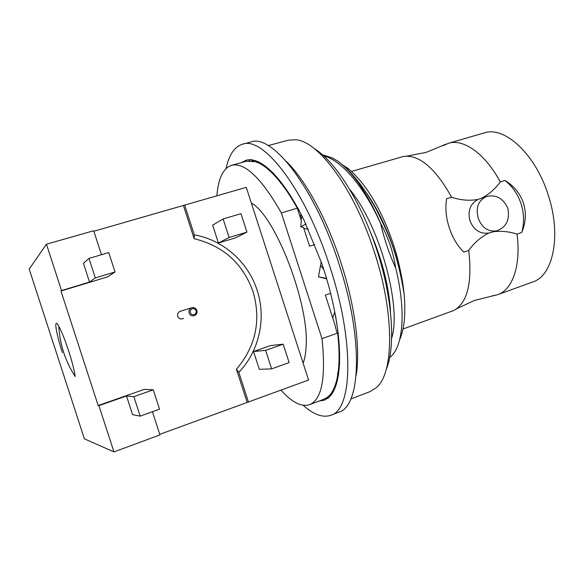 <?xml version="1.0" encoding="UTF-8"?>
<svg xmlns="http://www.w3.org/2000/svg" width="584" height="584" viewBox="0 0 584 584"><rect width="100%" height="100%" fill="white"/><g stroke="black" fill="none" stroke-linecap="round" stroke-linejoin="round"><path stroke-width="0.88" d="M493.969 231.636C501.824 230.841 509.511 231.658 517.023 234.089C521.176 265.355 512.511 289.759 497.787 294.643L474.259 300.497L456.732 308.746M492.049 295.847L495.371 295.358M443.117 145.701L448.454 143.292C463.419 138.481 485.173 153.592 500.262 181.945L505.014 180.456C514.029 185.997 520.191 193.581 523.498 203.217C526.418 212.97 525.834 222.73 521.738 232.49C524.33 223.132 524.118 213.62 521.103 203.955C517.928 194.348 512.562 186.515 505.014 180.456M481.88 198.078C489.217 194.136 495.341 188.756 500.262 181.945M497.787 294.643L532.769 281.962C553.077 275.874 561.706 235.586 548.259 195.136C535.513 153.972 504.394 125.757 484.187 132.926L448.454 143.292M478.092 199.414C470.281 203.663 467.55 210.744 469.908 220.657C473.748 230.03 480.048 234.162 488.808 233.052L488.903 233.031C480.924 236.936 474.201 242.747 468.733 250.456L463.798 252.127C457.323 245.711 452.447 237.484 449.176 227.461C445.979 217.409 445.132 207.846 446.621 198.764L451.6 197.209C460.521 200.224 469.353 200.962 478.092 199.414L479.179 199.013M496.539 230.928C506.233 227.366 510.014 219.861 507.89 208.415C503.226 198.217 496.02 194.268 486.282 196.567C478.23 200.582 475.537 207.758 478.201 218.102C481.851 227.672 487.969 231.95 496.539 230.928L488.808 233.052M489.939 232.739L488.939 233.016M521.738 232.49L517.023 234.089M451.6 197.209C435.438 168.316 419.516 154.702 403.821 156.359L351.539 171.411M468.733 250.456C472.383 282.663 467.485 302.643 454.031 310.389L402.996 329.004M347.349 167.856L348.371 168.718M342.742 165.031L348.407 168.747C361.197 179.551 372.658 195.801 382.805 217.489C386.557 225.512 390.309 235.155 394.061 246.404C399.259 262.669 403.011 282.371 403.843 291.577L404.084 293.642C405.865 313.681 404.369 329.084 399.609 339.859M391.769 337.786C401.442 307.564 380.951 227.775 350.072 189.815M323.864 155.95C341.085 159.98 364.051 186.384 380.717 223.774C384.206 239.031 389.192 253.77 395.675 267.983C405.968 309.381 403.398 344.888 391.389 356.028L389.74 357.481M380.717 223.774L380.819 223.738C388.404 237.703 393.353 252.456 395.675 267.983M390.492 311.228C388.995 286.635 382.345 260.34 370.533 232.366M380.819 223.738C367.613 193.647 353.393 172.864 338.158 161.396C351.239 171.105 363.876 186.975 376.067 208.999C387.44 232.147 396.543 248.726 404.091 293.679M403.829 291.584C400.011 260.318 384.768 218.81 366.781 193.392M338.158 161.396L332.347 157.921L322.58 154.804M350.816 398.981L370.241 391.536L376.607 387.418C393.871 372.986 394.733 314.002 374.461 252.295C354.627 189.596 318.587 141.189 295.876 139.751L288.306 140.175L268.224 145.599M356.13 375.454C360.569 350.006 355.145 306.279 341.122 263.18C327.069 219.277 305.279 179.711 286.386 161.476M242.557 144.197C263.296 135.802 305.68 190.194 329.967 266.903C354.824 342.458 352.342 409.771 330.909 415.239L338.902 412.143C360.773 406.493 363.766 339.224 338.99 263.953C314.812 187.53 272.049 133.481 250.843 141.985L242.557 144.197C234.425 146.723 228.928 154.833 226.074 168.528M330.909 415.239C322.85 417.998 313.63 414.684 303.249 405.303M314.053 148.453C335.048 160.958 361.153 201.808 376.943 250.317C392.769 298.818 395.755 347.203 386.163 369.679M338.092 333.077C339.888 348.684 340.085 361.919 338.676 372.782L338.392 375.673L337.494 374.607L338.333 370.694C339.538 360.262 339.304 347.728 337.632 333.092L337.479 332.632M338.275 375.527C336.552 385.747 333.544 392.901 329.252 397.003L328.223 398.2L327.514 397.084L329.354 395.55C333.318 391.419 336.114 384.542 337.749 374.913M326.398 398.003L328.099 398.003L324.412 400.142L319.229 401.018M241.506 162.571L246.207 160.228C249.2 159.41 252.529 159.666 256.208 160.987L257.821 161.644C264.326 164.513 271.429 170.608 279.137 179.93L281.079 182.369C288.861 192.355 296.504 204.933 304.008 220.088L321.901 263.742L326.646 278.415L318.455 276.853L326.668 278.838M326.536 278.4C331.734 296.117 335.413 312.995 337.574 329.018L338.202 333.157L336.786 332.121L334.814 324.383L325.354 295.088L330.617 293.321M321.222 261.749L318.455 276.853M321.901 263.742L325.186 273.918M339.603 363.248L338.676 372.782M339.567 353.313L339.07 354.035M332.661 393.032L329.252 397.003M332.946 390.462L332.712 392.572M337.632 333.092L321.996 338.64L281.364 212.912L297.278 208.167C291.854 198.429 286.416 190.07 280.962 183.091L278.225 179.704C270.896 171.024 264.121 165.323 257.916 162.6L257.799 161.425M280.619 183.179L281.108 182.208M272.786 172.616L279.137 179.93M265.34 167.075L265.435 166.265M257.581 162.688L255.653 161.732L246.441 161.22L231.651 165.279C244.849 162.228 261.42 178.113 281.364 212.912M251.091 159.593L256.208 160.987M252.208 160.914L251.295 159.833M286.525 190.698L286.715 190.085M250.456 159.775L249.076 160.79M265.581 167.258L265.392 166.601M297.709 207.794L304.008 220.088M303.841 228.49L308.337 229.257M300.869 213.963L300.439 217.956M335.523 315.426L337.574 329.018M334.771 311.98L332.712 317.871M336.924 382.002L336.508 380.907M327.566 397.171L324.011 399.201L309.673 404.639C301.497 407.209 291.956 402.398 281.057 390.192M321.996 338.64C326.025 377.454 321.915 399.456 309.673 404.639M216.876 195.713C218.277 178.324 223.205 168.177 231.651 165.279M251.339 203.028C275.502 215.751 309.9 305.337 306.045 347.451C305.68 353.926 304.702 359.145 303.103 363.117M93.849 231.249L246.273 187.354L308.571 380.031L159.76 434.335M152.424 411.72L159.95 434.919L113.946 451.906L84.395 438.847L29.2 269.093L46.45 244.185L93.688 230.753L101.47 254.733M140.189 416.122L133.86 396.638L153.285 389.82L159.556 409.158L140.189 416.122L132.568 414.676L126.502 395.981L98.915 405.639L113.946 451.906M133.86 396.638L126.502 395.981M88.98 258.405L95.316 277.926L89.513 282.079L83.432 263.347L88.98 258.405L108.748 252.587L115.041 271.969L107.704 276.853L60.962 291.014L98.17 405.515L144.233 389.397L153.285 389.82M98.17 405.515L98.915 405.639M183.573 318.389C180.93 319.601 178.974 318.879 177.697 316.229C177.207 314.046 177.938 312.433 179.879 311.389L180.704 311.141M183.486 205.736L194.158 238.703C223.292 245.842 242.922 263.501 253.054 291.679C261.347 320.448 255.799 346.297 236.425 369.227L247.076 402.113M184.602 204.896L194.289 234.812L194.158 238.703M194.289 234.812C223.475 240.039 248.288 262.296 257.172 290.379C266.413 318.346 259.369 350.955 238.841 372.373L248.507 402.215M191.742 307.768L191.362 307.914C189.326 309.002 188.566 310.695 189.085 312.995C190.077 315.331 191.8 316.251 194.246 315.732L195.231 315.265C196.83 314.068 197.385 312.491 196.896 310.52C195.903 308.184 194.187 307.264 191.742 307.768M196.122 310.768C195.384 309.046 194.122 308.374 192.319 308.746C190.625 309.476 189.975 310.761 190.355 312.593C191.092 314.323 192.362 314.995 194.165 314.623C195.852 313.885 196.509 312.608 196.122 310.768M236.425 369.227L238.841 372.373M115.041 271.969L95.316 277.926M89.513 282.079L61.517 290.562L46.45 244.185M61.517 290.562L60.962 291.014M271.633 368.876L259.311 369.322L253.551 351.517L270.502 345.582L283.182 344.195L289.131 362.584L271.633 368.876L265.64 350.356L283.182 344.195M218.431 243.017L212.656 225.183L223.117 218.949L240.973 213.693L246.937 232.118L235.629 237.805L218.431 243.017L229.118 237.506L223.117 218.949M246.937 232.118L229.118 237.506M253.551 351.517L265.64 350.356M62.379 352.619C55.801 332.697 53.421 316.557 58.772 326.186C61.648 331.413 64.955 339.691 68.7 351.028C72.277 362.211 74.438 370.701 75.175 376.512C70.321 369.022 66.496 361.029 63.7 352.532C60.911 343.954 59.261 335.172 58.772 326.186M314.842 244.55L309.564 246.214L303.476 227.366L300.782 226.913L301.315 220.672L297.278 208.167M300.782 226.913L305.95 223.884M273.086 173.995L275.436 175.674M446.081 144.138L425.991 152.431L406.982 156.096M486.282 196.567L478.697 199.181M320.565 265.34L323.784 269.56M320.66 277.385L321.872 277.502M339.048 368.957L339.596 359.029M276.59 177.003L277.239 178.536M251.828 159.892L253.923 161.235M336.932 324.74L335.055 313.447M179.879 311.389L191.362 307.914M301.14 220.124L302.016 216.204"/></g></svg>
